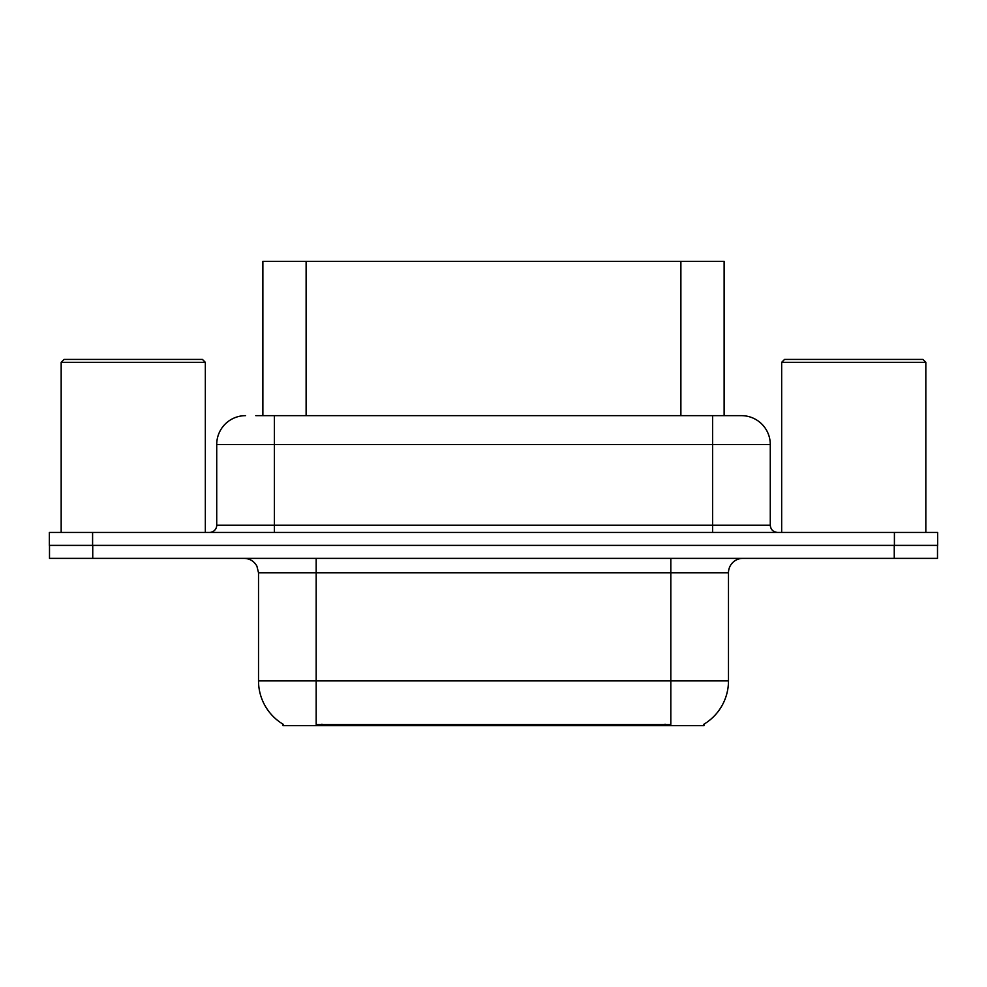 <?xml version="1.0" encoding="UTF-8"?>
<svg xmlns="http://www.w3.org/2000/svg" width="987" height="987" viewBox="0 0 987 987"><rect width="100%" height="100%" fill="white"/><g stroke="black" fill="none" stroke-linecap="round" stroke-linejoin="round"><path stroke-width="1.48" d="M255.793 415.65L274.386 415.65L255.793 415.65L262.875 415.65L262.875 261.407L724.125 261.407L724.125 415.65M703.965 724.174L703.965 725.593L283.035 725.593L283.035 724.174M283.454 724.433A50.46 50.46 0 0 1 258.52 680.907L316.185 680.907L316.185 724.433L670.815 724.433L670.815 680.907L728.48 680.907L728.48 572.781A14.41 14.41 0 0 1 742.89 558.371M258.52 680.907L258.52 572.781L256.904 566.143C254.078 561.171 249.822 558.58 244.11 558.371M703.546 724.433A50.46 50.46 0 0 0 728.48 680.907M92.741 558.371L937.502 558.371L937.502 545.392L49.498 545.392L49.498 558.371L92.741 558.371L92.741 545.392M245.553 415.65A28.833 28.833 0 0 0 216.721 444.483L216.721 525.22A7.205 7.205 0 0 1 209.503 532.425M741.447 415.65A28.833 28.833 0 0 1 770.279 444.483L274.386 444.483L274.386 415.65L741.015 415.65M770.279 444.483L770.279 525.22C770.711 529.587 773.117 531.993 777.497 532.425M92.593 532.425L49.35 532.425L49.35 545.392L92.593 545.392L92.593 532.425L894.407 532.425L894.407 545.392L937.65 545.392L937.65 532.425L894.407 532.425M61.169 362.315L64.056 359.428L202.446 359.428L205.333 362.315L61.169 362.315L61.169 532.425M205.333 362.315L205.333 532.425M781.667 362.315L784.554 359.428L922.944 359.428L925.831 362.315L781.667 362.315L781.667 532.425M925.831 362.315L925.831 532.425M665.053 725.593L665.053 724.174M321.947 725.593L321.947 724.174M306.118 415.65L306.118 261.407M680.882 415.65L680.882 261.407M670.815 558.371L670.815 572.781L258.52 572.781M728.48 572.781L670.815 572.781L670.815 680.907L316.185 680.907L316.185 558.371M894.259 558.371L894.259 545.392M274.386 532.425L274.386 444.483L216.721 444.483M216.721 525.22L770.279 525.22M712.614 415.65L712.614 532.425"/></g></svg>
